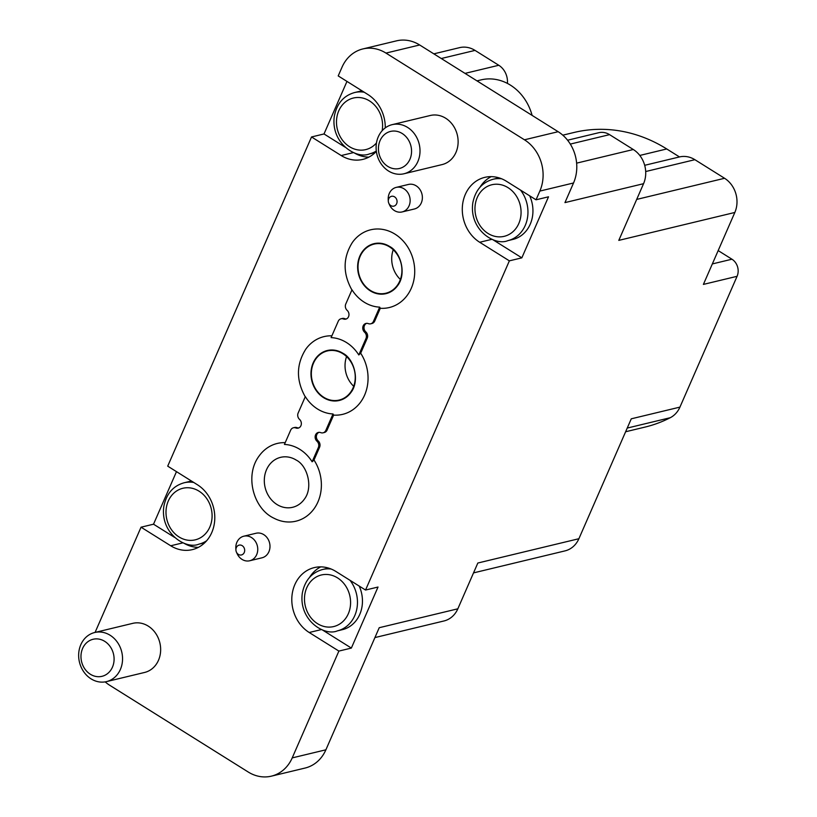 <?xml version="1.0" encoding="UTF-8"?>
<svg xmlns="http://www.w3.org/2000/svg" width="817" height="817" viewBox="0 0 817 817"><rect width="100%" height="100%" fill="white"/><g stroke="black" fill="none" stroke-linecap="round" stroke-linejoin="round"><path stroke-width="1.23" d="M352.229 290.546C342.711 273.807 342.772 257.753 352.433 242.383A39.972 34.426 76.5 0 1 395.05 234.162A39.972 34.426 76.5 0 1 413.892 279.925A39.972 34.426 76.5 0 1 380.303 308.285L379.68 307.141L373.461 321.377A5.055 4.351 76.5 0 1 370.693 323.808A5.055 4.351 76.5 0 1 368.324 323.624A5.055 4.351 76.5 0 0 365.965 323.44A5.055 4.351 76.5 0 0 362.819 327.137A5.055 4.351 76.5 0 0 364.576 332.213L365.822 331.906A5.055 4.351 76.5 0 1 367.211 338.248L360.675 353.21A39.972 34.426 76.5 0 1 364.617 395.101A39.972 34.426 76.5 0 1 333.632 415.107L327.086 430.079A5.055 4.351 76.5 0 1 324.318 432.51L323.062 432.816A5.055 4.351 76.5 0 1 320.703 432.622A5.055 4.351 76.5 0 0 318.334 432.438A5.055 4.351 76.5 0 0 315.199 436.145A5.055 4.351 76.5 0 0 316.955 441.211A5.055 4.351 76.5 0 1 318.344 447.553L312.125 461.779L314.004 460.032A39.972 34.426 76.5 0 1 314.535 508.082A39.972 34.426 76.5 0 1 274.052 518.254C253.413 508.807 244.344 475.535 259.091 456.029A39.972 34.426 76.5 0 1 285.215 442.64M316.955 441.211L318.201 440.914A5.055 4.351 76.5 0 1 316.393 436.207A5.055 4.351 76.5 0 1 318.977 432.346M318.201 440.914A5.055 4.351 76.5 0 1 319.59 447.246L314.004 460.032M312.125 461.779A38.481 33.14 76.5 0 0 299.9 449.401A38.481 33.14 76.5 0 0 284.428 444.438L290.648 430.202A5.055 4.351 76.5 0 1 293.415 427.771L294.671 427.475A5.055 4.351 76.5 0 1 297.031 427.659A5.055 4.351 76.5 0 0 298.756 427.934M305.558 397.368C296.04 380.63 296.101 364.576 305.762 349.206A39.972 34.426 76.5 0 1 331.886 335.818M364.576 332.213A5.055 4.351 76.5 0 1 365.965 338.544L358.796 354.956A38.481 33.14 76.5 0 0 346.561 342.578A38.481 33.14 76.5 0 0 331.099 337.615L338.269 321.204A5.055 4.351 76.5 0 1 341.046 318.773L342.292 318.467A5.055 4.351 76.5 0 1 344.651 318.65A5.055 4.351 76.5 0 0 346.377 318.936M380.303 308.285L374.717 321.071A5.055 4.351 76.5 0 1 371.939 323.512L370.693 323.808M365.822 331.906A5.055 4.351 76.5 0 1 364.025 327.198A5.055 4.351 76.5 0 1 366.598 323.338M536.034 199.808L548.513 196.805L521.838 257.845L509.369 260.848L479.691 242.261A35.356 30.454 76.5 0 1 462.402 206.282A35.356 30.454 76.5 0 1 484.757 177.371A35.356 30.454 76.5 0 1 506.356 181.221L536.034 199.808L539.843 191.086A37.878 32.629 76.5 0 0 524.453 139.799L385.971 53.085A37.878 32.629 76.5 0 0 362.83 48.949A37.878 32.629 76.5 0 0 342.017 67.198L338.207 75.92L367.875 94.506A35.356 30.454 76.5 0 1 385.277 127.871M376.361 151.39A35.356 30.454 76.5 0 1 362.809 159.397A35.356 30.454 76.5 0 1 341.21 155.547L311.532 136.96L167.71 466.15L197.387 484.736A35.356 30.454 76.5 0 1 214.677 520.715A35.356 30.454 76.5 0 1 192.322 549.627A35.356 30.454 76.5 0 1 170.722 545.776L141.045 527.2L95.078 632.419M338.881 651.078L309.204 632.501A35.356 30.454 76.5 0 1 291.914 596.512A35.356 30.454 76.5 0 1 314.269 567.601A35.356 30.454 76.5 0 1 335.869 571.451L365.546 590.037L378.026 587.035L351.351 648.075L338.881 651.078L292.21 757.9A37.878 32.629 76.5 0 1 271.397 776.15A37.878 32.629 76.5 0 1 248.245 772.024L109.764 685.3A37.878 32.629 76.5 0 1 105.179 681.889M509.369 260.848L365.546 590.037M94.69 632.511L132.803 623.34A25.256 21.753 76.5 0 1 148.224 626.098A25.256 21.753 76.5 0 1 160.571 651.792A25.256 21.753 76.5 0 1 144.609 672.452L106.506 681.613A25.256 21.753 -103.5 0 0 122.468 660.963A25.256 21.753 -103.5 0 0 110.121 635.258A25.256 21.753 -103.5 0 0 94.69 632.511A25.256 21.753 -103.5 0 0 79.453 662.148A25.256 21.753 -103.5 0 0 106.506 681.613M392.15 124.654L430.263 115.493A25.256 21.753 76.5 0 1 445.694 118.24A25.256 21.753 76.5 0 1 458.041 143.945A25.256 21.753 76.5 0 1 442.068 164.595L403.966 173.766A25.256 21.753 -103.5 0 0 419.928 153.116A25.256 21.753 -103.5 0 0 407.581 127.411A25.256 21.753 -103.5 0 0 392.15 124.654A25.256 21.753 -103.5 0 0 376.913 154.301A25.256 21.753 -103.5 0 0 403.966 173.766M243.823 536.197L256.058 533.256A12.623 10.876 76.5 0 1 263.768 534.635A12.623 10.876 76.5 0 1 269.947 547.482A12.623 10.876 76.5 0 1 261.961 557.817L249.736 560.758A12.623 10.876 -103.5 0 0 257.712 550.433A12.623 10.876 -103.5 0 0 251.544 537.576A12.623 10.876 -103.5 0 0 243.823 536.197A12.623 10.876 -103.5 0 0 235.827 548.442L235.919 550.025A5.055 4.351 -103.5 0 0 236.399 552.047A5.055 4.351 -103.5 0 0 243.446 553.763A5.055 4.351 -103.5 0 0 242.2 545.674A5.055 4.351 -103.5 0 0 235.919 550.025M396.214 187.389L408.449 184.448A12.623 10.876 76.5 0 1 416.17 185.827A12.623 10.876 76.5 0 1 422.338 198.674A12.623 10.876 76.5 0 1 414.352 208.999L402.127 211.94A12.623 10.876 -103.5 0 0 410.103 201.615A12.623 10.876 -103.5 0 0 403.935 188.768A12.623 10.876 -103.5 0 0 396.214 187.389A12.623 10.876 -103.5 0 0 388.218 199.634L388.31 201.207A5.055 4.351 -103.5 0 0 388.79 203.229A5.055 4.351 -103.5 0 0 395.837 204.955A5.055 4.351 -103.5 0 0 394.591 196.866A5.055 4.351 -103.5 0 0 388.31 201.207M712.342 263.932L731.95 259.214A12.623 10.876 76.5 0 1 737.077 276.309L679.938 407.111L631.275 418.815L578.896 538.72L477.833 563.025L457.837 608.808L379.231 627.711L325.891 749.802A37.878 32.629 76.5 0 1 305.078 768.051L271.397 776.15M644.684 165.31L679.458 156.946A25.256 21.753 76.5 0 1 694.889 159.693L724.567 178.28A25.256 21.753 76.5 0 1 734.83 212.471L703.396 284.408L737.077 276.309M567.58 140.218L598.759 132.711A17.678 15.227 76.5 0 1 609.564 134.642L633.298 149.511A25.256 21.753 76.5 0 1 643.561 183.692L618.796 240.382L734.83 212.471M362.83 48.949L396.511 40.85A37.878 32.629 76.5 0 1 419.662 44.976L558.144 131.7A37.878 32.629 76.5 0 1 573.534 182.977L564.956 202.606L643.561 183.692M174.583 537.382L153.525 524.197L141.045 527.2M153.525 524.197L176.482 471.644M345.07 147.152L324.012 133.957L311.532 136.96M324.012 133.957L346.97 81.414M578.896 538.72A25.256 21.753 76.5 0 1 565.017 550.883L473.523 572.891M562.801 135.173L574.157 132.446A151.523 130.506 76.5 0 1 666.743 148.96L679.478 156.935M731.95 259.214L718.174 250.584M679.938 407.111A25.256 21.753 76.5 0 1 670.267 417.712A151.523 130.506 76.5 0 1 645.032 427.087L625.628 431.754M433.827 53.851L459.603 47.641A25.256 21.753 76.5 0 1 475.034 50.399L498.778 65.268A17.678 15.227 76.5 0 1 507.408 83.395M457.837 608.808A25.256 21.753 76.5 0 1 443.958 620.971L374.921 637.577M198.378 547.359A35.356 30.454 76.5 0 1 183.559 542.999M193.752 482.459A31.567 27.186 -103.5 0 0 184.162 482.765L189.146 481.56A31.567 27.186 76.5 0 1 191.597 481.111M204.791 542.713A31.567 27.186 76.5 0 1 203.913 542.948L198.919 544.153A31.567 27.186 -103.5 0 0 206.701 540.701M368.865 157.13A35.356 30.454 76.5 0 1 354.057 152.769M364.239 92.229A31.567 27.186 -103.5 0 0 354.649 92.535L359.633 91.33A31.567 27.186 76.5 0 1 362.084 90.881M375.289 152.483A31.567 27.186 76.5 0 1 374.4 152.718L369.417 153.913A31.567 27.186 -103.5 0 0 376.32 151.033M351.351 648.075L322.031 629.713M309.48 577.486A35.356 30.454 76.5 0 1 320.693 566.875M331.13 569.02A31.567 27.186 -103.5 0 0 322.644 569.48L327.627 568.285A31.567 27.186 76.5 0 1 328.526 568.091M359.194 586.055A31.567 27.186 76.5 0 1 342.394 629.662L337.411 630.867A31.567 27.186 -103.5 0 0 350.023 580.315M521.838 257.845L492.518 239.483M479.967 187.256A35.356 30.454 76.5 0 1 491.18 176.635M501.618 178.78A31.567 27.186 -103.5 0 0 493.131 179.25L498.115 178.055A31.567 27.186 76.5 0 1 499.013 177.851M529.682 195.825A31.567 27.186 76.5 0 1 512.882 239.432L507.898 240.637A31.567 27.186 -103.5 0 0 520.521 190.085M104.719 641.345A19.057 16.411 -103.5 0 0 81.016 657.93A19.057 16.411 -103.5 0 0 106.864 674.117A19.057 16.411 -103.5 0 0 104.719 641.345M532.112 115.401A47.978 41.33 -103.5 0 0 510.411 85.121A47.978 41.33 -103.5 0 0 481.09 79.882L476.985 80.873M402.178 133.498A19.057 16.411 -103.5 0 0 378.475 150.073A19.057 16.411 -103.5 0 0 404.333 166.27A19.057 16.411 -103.5 0 0 402.178 133.498M236.399 552.047L237.042 553.497A12.623 10.876 -103.5 0 0 249.736 560.758M388.79 203.229L389.433 204.679A12.623 10.876 -103.5 0 0 402.127 211.94M342.987 353.312A25.684 22.12 -103.5 0 0 341.383 352.393A25.684 22.12 -103.5 0 0 313.34 362.523A25.684 22.12 -103.5 0 0 321.428 396.122A25.684 22.12 -103.5 0 0 351.004 392.385C360.021 380.906 354.261 358.908 342.915 353.271L341.383 352.393M333.632 415.107L333.009 413.964A38.481 33.14 76.5 0 1 305.313 396.623L298.144 413.034A5.055 4.351 76.5 0 0 299.533 419.376A5.055 4.351 76.5 0 1 301.289 424.442A5.055 4.351 76.5 0 1 298.144 428.139A5.055 4.351 76.5 0 1 295.785 427.955L297.031 427.659M358.796 354.956L360.675 353.21M342.823 353.69A25.256 21.753 -103.5 0 0 327.392 350.932A25.256 21.753 -103.5 0 0 312.155 380.579A25.256 21.753 -103.5 0 0 339.208 400.044A25.256 21.753 -103.5 0 0 355.17 379.394A25.256 21.753 -103.5 0 0 342.823 353.69M296.316 460.134A25.684 22.12 -103.5 0 0 294.712 459.215A25.684 22.12 -103.5 0 0 266.679 469.346A25.684 22.12 -103.5 0 0 274.757 502.945A25.684 22.12 -103.5 0 0 304.332 499.207C313.35 487.729 307.59 465.731 296.244 460.094L294.712 459.215M389.658 246.489A25.684 22.12 -103.5 0 0 388.055 245.57A25.684 22.12 -103.5 0 0 360.011 255.701A25.684 22.12 -103.5 0 0 368.099 289.3A25.684 22.12 -103.5 0 0 397.675 285.562C406.692 274.083 400.922 252.085 389.576 246.448L388.055 245.57M379.68 307.141A38.481 33.14 76.5 0 1 351.984 289.8L345.765 304.026A5.055 4.351 76.5 0 0 347.154 310.368A5.055 4.351 76.5 0 1 348.91 315.444A5.055 4.351 76.5 0 1 345.775 319.141A5.055 4.351 76.5 0 1 343.406 318.957L344.651 318.65M389.495 246.867A25.256 21.753 -103.5 0 0 374.063 244.109A25.256 21.753 -103.5 0 0 358.826 273.756A25.256 21.753 -103.5 0 0 385.879 293.221A25.256 21.753 -103.5 0 0 401.841 272.572A25.256 21.753 -103.5 0 0 389.495 246.867M341.046 318.773A5.055 4.351 76.5 0 1 343.406 318.957M333.009 413.964L325.84 430.375A5.055 4.351 76.5 0 1 323.062 432.816M293.415 427.771A5.055 4.351 76.5 0 1 295.785 427.955M346.571 356.59A25.256 21.753 -103.5 0 0 353.72 386.288M393.243 249.767A25.256 21.753 -103.5 0 0 400.391 279.465M325.891 749.802L292.21 757.9M573.534 182.977L539.843 191.086M694.889 159.693L645.696 171.529M724.567 178.28L636.688 199.419M558.144 131.7L524.453 139.799M419.662 44.976L385.971 53.085M475.034 50.399L441.282 58.518M498.778 65.268L465.016 73.387M633.298 149.511L576.618 163.145M609.564 134.642L570.297 144.088M666.743 148.96L639.793 155.444M627.231 428.067L670.267 417.712M183.079 542.805L170.722 545.776M353.567 152.575L341.21 155.547M321.561 629.529L309.204 632.501M492.048 239.289L479.691 242.261M199.042 491.17A26.512 22.835 -103.5 0 0 166.055 514.24A26.512 22.835 -103.5 0 0 202.034 536.769A26.512 22.835 -103.5 0 0 199.042 491.17M337.533 577.885A26.512 22.835 -103.5 0 0 304.537 600.955A26.512 22.835 -103.5 0 0 340.515 623.483A26.512 22.835 -103.5 0 0 337.533 577.885M508.021 187.655A26.512 22.835 -103.5 0 0 475.024 210.725A26.512 22.835 -103.5 0 0 511.003 233.254A26.512 22.835 -103.5 0 0 508.021 187.655M382.142 130.74A26.512 22.835 -103.5 0 0 369.539 100.93A26.512 22.835 -103.5 0 0 339.852 108.62A26.512 22.835 -103.5 0 0 345.642 143.71A26.512 22.835 -103.5 0 0 376.474 142.965M373.461 321.377L374.717 321.071M365.965 338.544L367.211 338.248M325.84 430.375L327.086 430.079M318.344 447.553L319.59 447.246M184.162 482.765C173.163 485.86 166.392 493.723 163.849 506.366C159.948 533.256 185.796 549.821 198.919 544.153M322.644 569.48C311.645 572.584 304.874 580.448 302.331 593.081C298.43 619.98 324.278 636.545 337.411 630.867M493.131 179.25C482.132 182.344 475.361 190.218 472.818 202.851C468.917 229.751 494.765 246.315 507.898 240.637M354.649 92.535C343.651 95.63 336.88 103.493 334.337 116.126C330.436 143.026 356.283 159.591 369.417 153.913"/></g></svg>
